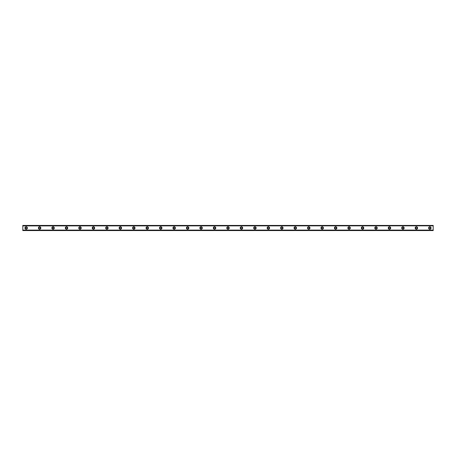 <?xml version="1.0" encoding="UTF-8"?>
<svg xmlns="http://www.w3.org/2000/svg" width="456" height="456" viewBox="0 0 456 456"><rect width="100%" height="100%" fill="white"/><g stroke="black" fill="none" stroke-linecap="round" stroke-linejoin="round"><path stroke-width="0.68" d="M26.163 228.787A0.787 0.787 0 0 1 25.376 228A0.787 0.787 0 0 1 26.163 227.213A0.787 0.787 0 0 1 26.95 228A0.787 0.787 0 0 1 26.163 228.787M429.837 228.787A0.787 0.787 0 0 1 429.05 228A0.787 0.787 0 0 1 429.837 227.213A0.787 0.787 0 0 1 430.624 228A0.787 0.787 0 0 1 429.837 228.787M416.379 228.787A0.787 0.787 0 0 1 415.593 228A0.787 0.787 0 0 1 416.379 227.213A0.787 0.787 0 0 1 417.166 228A0.787 0.787 0 0 1 416.379 228.787M402.927 228.787A0.787 0.787 0 0 1 402.141 228A0.787 0.787 0 0 1 402.927 227.213A0.787 0.787 0 0 1 403.708 228A0.787 0.787 0 0 1 402.927 228.787M389.47 228.787A0.787 0.787 0 0 1 388.683 228A0.787 0.787 0 0 1 389.47 227.213A0.787 0.787 0 0 1 390.256 228A0.787 0.787 0 0 1 389.47 228.787M376.012 228.787A0.787 0.787 0 0 1 375.231 228A0.787 0.787 0 0 1 376.012 227.213A0.787 0.787 0 0 1 376.798 228A0.787 0.787 0 0 1 376.012 228.787M362.56 228.787A0.787 0.787 0 0 1 361.773 228A0.787 0.787 0 0 1 362.56 227.213A0.787 0.787 0 0 1 363.341 228A0.787 0.787 0 0 1 362.56 228.787M349.102 228.787A0.787 0.787 0 0 1 348.316 228A0.787 0.787 0 0 1 349.102 227.213A0.787 0.787 0 0 1 349.889 228A0.787 0.787 0 0 1 349.102 228.787M335.644 228.787A0.787 0.787 0 0 1 334.864 228A0.787 0.787 0 0 1 335.644 227.213A0.787 0.787 0 0 1 336.431 228A0.787 0.787 0 0 1 335.644 228.787M322.192 228.787A0.787 0.787 0 0 1 321.406 228A0.787 0.787 0 0 1 322.192 227.213A0.787 0.787 0 0 1 322.973 228A0.787 0.787 0 0 1 322.192 228.787M308.735 228.787A0.787 0.787 0 0 1 307.948 228A0.787 0.787 0 0 1 308.735 227.213A0.787 0.787 0 0 1 309.521 228A0.787 0.787 0 0 1 308.735 228.787M295.277 228.787A0.787 0.787 0 0 1 294.496 228A0.787 0.787 0 0 1 295.277 227.213A0.787 0.787 0 0 1 296.064 228A0.787 0.787 0 0 1 295.277 228.787M281.825 228.787A0.787 0.787 0 0 1 281.038 228A0.787 0.787 0 0 1 281.825 227.213A0.787 0.787 0 0 1 282.606 228A0.787 0.787 0 0 1 281.825 228.787M268.367 228.787A0.787 0.787 0 0 1 267.581 228A0.787 0.787 0 0 1 268.367 227.213A0.787 0.787 0 0 1 269.154 228A0.787 0.787 0 0 1 268.367 228.787M254.91 228.787A0.787 0.787 0 0 1 254.129 228A0.787 0.787 0 0 1 254.91 227.213A0.787 0.787 0 0 1 255.696 228A0.787 0.787 0 0 1 254.91 228.787M241.458 228.787A0.787 0.787 0 0 1 240.671 228A0.787 0.787 0 0 1 241.458 227.213A0.787 0.787 0 0 1 242.239 228A0.787 0.787 0 0 1 241.458 228.787M228 228.787A0.787 0.787 0 0 1 227.213 228A0.787 0.787 0 0 1 228 227.213A0.787 0.787 0 0 1 228.787 228A0.787 0.787 0 0 1 228 228.787M214.542 228.787A0.787 0.787 0 0 1 213.761 228A0.787 0.787 0 0 1 214.542 227.213A0.787 0.787 0 0 1 215.329 228A0.787 0.787 0 0 1 214.542 228.787M201.09 228.787A0.787 0.787 0 0 1 200.304 228A0.787 0.787 0 0 1 201.09 227.213A0.787 0.787 0 0 1 201.871 228A0.787 0.787 0 0 1 201.09 228.787M187.633 228.787A0.787 0.787 0 0 1 186.846 228A0.787 0.787 0 0 1 187.633 227.213A0.787 0.787 0 0 1 188.419 228A0.787 0.787 0 0 1 187.633 228.787M174.175 228.787A0.787 0.787 0 0 1 173.394 228A0.787 0.787 0 0 1 174.175 227.213A0.787 0.787 0 0 1 174.961 228A0.787 0.787 0 0 1 174.175 228.787M160.723 228.787A0.787 0.787 0 0 1 159.936 228A0.787 0.787 0 0 1 160.723 227.213A0.787 0.787 0 0 1 161.504 228A0.787 0.787 0 0 1 160.723 228.787M147.265 228.787A0.787 0.787 0 0 1 146.479 228A0.787 0.787 0 0 1 147.265 227.213A0.787 0.787 0 0 1 148.052 228A0.787 0.787 0 0 1 147.265 228.787M133.807 228.787A0.787 0.787 0 0 1 133.027 228A0.787 0.787 0 0 1 133.807 227.213A0.787 0.787 0 0 1 134.594 228A0.787 0.787 0 0 1 133.807 228.787M120.355 228.787A0.787 0.787 0 0 1 119.569 228A0.787 0.787 0 0 1 120.355 227.213A0.787 0.787 0 0 1 121.136 228A0.787 0.787 0 0 1 120.355 228.787M106.898 228.787A0.787 0.787 0 0 1 106.111 228A0.787 0.787 0 0 1 106.898 227.213A0.787 0.787 0 0 1 107.684 228A0.787 0.787 0 0 1 106.898 228.787M93.44 228.787A0.787 0.787 0 0 1 92.659 228A0.787 0.787 0 0 1 93.44 227.213A0.787 0.787 0 0 1 94.227 228A0.787 0.787 0 0 1 93.44 228.787M79.988 228.787A0.787 0.787 0 0 1 79.201 228A0.787 0.787 0 0 1 79.988 227.213A0.787 0.787 0 0 1 80.769 228A0.787 0.787 0 0 1 79.988 228.787M66.53 228.787A0.787 0.787 0 0 1 65.744 228A0.787 0.787 0 0 1 66.53 227.213A0.787 0.787 0 0 1 67.317 228A0.787 0.787 0 0 1 66.53 228.787M53.073 228.787A0.787 0.787 0 0 1 52.292 228A0.787 0.787 0 0 1 53.073 227.213A0.787 0.787 0 0 1 53.859 228A0.787 0.787 0 0 1 53.073 228.787M39.621 228.787A0.787 0.787 0 0 1 38.834 228A0.787 0.787 0 0 1 39.621 227.213A0.787 0.787 0 0 1 40.407 228A0.787 0.787 0 0 1 39.621 228.787M26.163 226.769A1.231 1.231 0 0 0 24.932 228A1.231 1.231 0 0 0 26.163 229.231A1.231 1.231 0 0 0 27.4 228A1.231 1.231 0 0 0 26.163 226.769M429.837 226.769A1.231 1.231 0 0 0 428.6 228A1.231 1.231 0 0 0 429.837 229.231A1.231 1.231 0 0 0 431.068 228A1.231 1.231 0 0 0 429.837 226.769M416.379 226.769A1.231 1.231 0 0 0 415.148 228A1.231 1.231 0 0 0 416.379 229.231A1.231 1.231 0 0 0 417.616 228A1.231 1.231 0 0 0 416.379 226.769M402.927 226.769A1.231 1.231 0 0 0 401.69 228A1.231 1.231 0 0 0 402.927 229.231A1.231 1.231 0 0 0 404.158 228A1.231 1.231 0 0 0 402.927 226.769M389.47 226.769A1.231 1.231 0 0 0 388.233 228A1.231 1.231 0 0 0 389.47 229.231A1.231 1.231 0 0 0 390.701 228A1.231 1.231 0 0 0 389.47 226.769M376.012 226.769A1.231 1.231 0 0 0 374.781 228A1.231 1.231 0 0 0 376.012 229.231A1.231 1.231 0 0 0 377.249 228A1.231 1.231 0 0 0 376.012 226.769M362.56 226.769A1.231 1.231 0 0 0 361.323 228A1.231 1.231 0 0 0 362.56 229.231A1.231 1.231 0 0 0 363.791 228A1.231 1.231 0 0 0 362.56 226.769M349.102 226.769A1.231 1.231 0 0 0 347.871 228A1.231 1.231 0 0 0 349.102 229.231A1.231 1.231 0 0 0 350.333 228A1.231 1.231 0 0 0 349.102 226.769M335.644 226.769A1.231 1.231 0 0 0 334.413 228A1.231 1.231 0 0 0 335.644 229.231A1.231 1.231 0 0 0 336.881 228A1.231 1.231 0 0 0 335.644 226.769M322.192 226.769A1.231 1.231 0 0 0 320.956 228A1.231 1.231 0 0 0 322.192 229.231A1.231 1.231 0 0 0 323.424 228A1.231 1.231 0 0 0 322.192 226.769M308.735 226.769A1.231 1.231 0 0 0 307.504 228A1.231 1.231 0 0 0 308.735 229.231A1.231 1.231 0 0 0 309.966 228A1.231 1.231 0 0 0 308.735 226.769M295.277 226.769A1.231 1.231 0 0 0 294.046 228A1.231 1.231 0 0 0 295.277 229.231A1.231 1.231 0 0 0 296.514 228A1.231 1.231 0 0 0 295.277 226.769M281.825 226.769A1.231 1.231 0 0 0 280.588 228A1.231 1.231 0 0 0 281.825 229.231A1.231 1.231 0 0 0 283.056 228A1.231 1.231 0 0 0 281.825 226.769M268.367 226.769A1.231 1.231 0 0 0 267.136 228A1.231 1.231 0 0 0 268.367 229.231A1.231 1.231 0 0 0 269.599 228A1.231 1.231 0 0 0 268.367 226.769M254.91 226.769A1.231 1.231 0 0 0 253.678 228A1.231 1.231 0 0 0 254.91 229.231A1.231 1.231 0 0 0 256.147 228A1.231 1.231 0 0 0 254.91 226.769M241.458 226.769A1.231 1.231 0 0 0 240.221 228A1.231 1.231 0 0 0 241.458 229.231A1.231 1.231 0 0 0 242.689 228A1.231 1.231 0 0 0 241.458 226.769M228 226.769A1.231 1.231 0 0 0 226.769 228A1.231 1.231 0 0 0 228 229.231A1.231 1.231 0 0 0 229.231 228A1.231 1.231 0 0 0 228 226.769M214.542 226.769A1.231 1.231 0 0 0 213.311 228A1.231 1.231 0 0 0 214.542 229.231A1.231 1.231 0 0 0 215.779 228A1.231 1.231 0 0 0 214.542 226.769M201.09 226.769A1.231 1.231 0 0 0 199.853 228A1.231 1.231 0 0 0 201.09 229.231A1.231 1.231 0 0 0 202.321 228A1.231 1.231 0 0 0 201.09 226.769M187.633 226.769A1.231 1.231 0 0 0 186.401 228A1.231 1.231 0 0 0 187.633 229.231A1.231 1.231 0 0 0 188.864 228A1.231 1.231 0 0 0 187.633 226.769M174.175 226.769A1.231 1.231 0 0 0 172.944 228A1.231 1.231 0 0 0 174.175 229.231A1.231 1.231 0 0 0 175.412 228A1.231 1.231 0 0 0 174.175 226.769M160.723 226.769A1.231 1.231 0 0 0 159.486 228A1.231 1.231 0 0 0 160.723 229.231A1.231 1.231 0 0 0 161.954 228A1.231 1.231 0 0 0 160.723 226.769M147.265 226.769A1.231 1.231 0 0 0 146.034 228A1.231 1.231 0 0 0 147.265 229.231A1.231 1.231 0 0 0 148.496 228A1.231 1.231 0 0 0 147.265 226.769M133.807 226.769A1.231 1.231 0 0 0 132.576 228A1.231 1.231 0 0 0 133.807 229.231A1.231 1.231 0 0 0 135.044 228A1.231 1.231 0 0 0 133.807 226.769M120.355 226.769A1.231 1.231 0 0 0 119.119 228A1.231 1.231 0 0 0 120.355 229.231A1.231 1.231 0 0 0 121.587 228A1.231 1.231 0 0 0 120.355 226.769M106.898 226.769A1.231 1.231 0 0 0 105.667 228A1.231 1.231 0 0 0 106.898 229.231A1.231 1.231 0 0 0 108.129 228A1.231 1.231 0 0 0 106.898 226.769M93.44 226.769A1.231 1.231 0 0 0 92.209 228A1.231 1.231 0 0 0 93.44 229.231A1.231 1.231 0 0 0 94.677 228A1.231 1.231 0 0 0 93.44 226.769M79.988 226.769A1.231 1.231 0 0 0 78.751 228A1.231 1.231 0 0 0 79.988 229.231A1.231 1.231 0 0 0 81.219 228A1.231 1.231 0 0 0 79.988 226.769M66.53 226.769A1.231 1.231 0 0 0 65.299 228A1.231 1.231 0 0 0 66.53 229.231A1.231 1.231 0 0 0 67.767 228A1.231 1.231 0 0 0 66.53 226.769M53.073 226.769A1.231 1.231 0 0 0 51.841 228A1.231 1.231 0 0 0 53.073 229.231A1.231 1.231 0 0 0 54.31 228A1.231 1.231 0 0 0 53.073 226.769M39.621 226.769A1.231 1.231 0 0 0 38.384 228A1.231 1.231 0 0 0 39.621 229.231A1.231 1.231 0 0 0 40.852 228A1.231 1.231 0 0 0 39.621 226.769M22.8 225.424L433.2 225.424L22.8 225.424L433.2 225.424L22.8 225.424L22.8 230.576L433.2 230.576L22.8 230.525M22.8 230.155L433.2 230.155L433.2 230.525M433.2 230.576L22.8 230.576L433.2 230.576M22.8 225.475L433.2 225.424M433.2 225.475L433.2 225.845L22.8 225.845M22.8 225.908L433.2 225.845M433.2 225.908L433.2 230.092L22.8 230.092"/></g></svg>
